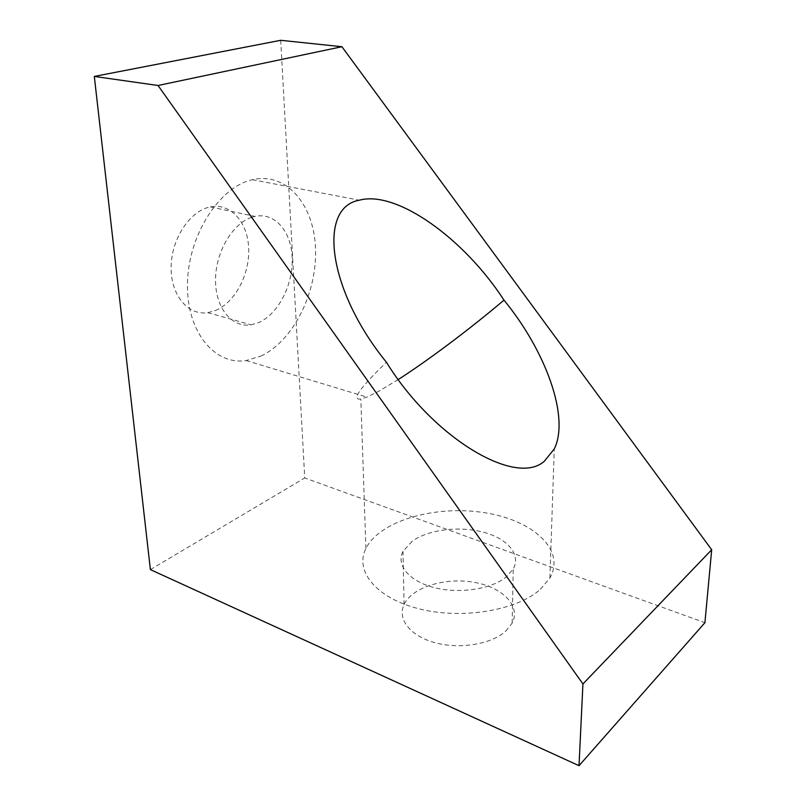<?xml version="1.0" encoding="UTF-8"?>
<svg xmlns="http://www.w3.org/2000/svg" width="806" height="806" viewBox="0 0 806 806"><rect width="100%" height="100%" fill="white"/><g stroke="black" fill="none" stroke-linecap="round" stroke-linejoin="round"><path stroke-width="0.6" stroke-dasharray="4.03 3.02" d="M260.963 356.061C293.132 340.998 316.919 293.384 315.539 249.528C314.552 205.611 287.047 171.607 252.369 179.708C219.373 186.841 188.151 235.221 187.476 283.531C186.428 331.911 214.759 365.501 246.102 360.534L260.963 356.061M251.593 217.358C232.108 223.715 215.232 252.893 215.534 280.73C215.615 308.638 232.299 328.052 251.14 324.818L258.706 322.581C278.06 314.189 292.931 285.415 292.215 258.766C291.742 232.068 275.229 211.998 254.998 216.411L251.593 217.358M398.224 379.545L378.961 391.152L366.901 397.116L360.836 399.03C351.124 400.35 359.657 388.089 386.427 362.247M215.383 310.552C234.939 302.582 249.729 274.624 248.691 248.58C247.895 222.486 230.879 202.759 210.406 206.89C190.125 210.618 171.426 238.606 171.134 266.857C170.58 295.157 188.04 315.73 207.726 312.657L215.383 310.552M540.393 589.287L549.904 577.993C566.336 549.249 531.446 519.205 482.804 512.435C434.333 505.171 379.586 520.938 365.904 548.513C354.499 570.809 375.767 597.992 418.929 608.792C461.929 619.794 516.968 610.545 540.393 589.287M412.219 541.199L402.99 551.385C395.857 564.996 408.894 581.186 434.303 587.614C459.611 594.143 492.063 589.085 506.672 576.633L513.251 568.976C521.401 554.417 507.286 538.398 483.137 532.141C459.037 525.774 428.318 529.592 412.219 541.199M505.694 631.179L512.153 623.129C521.341 605.669 501.866 586.687 473.072 582.154C444.408 577.348 412.068 587.403 404.068 604.48C397.106 618.817 409.901 635.863 434.797 642.644C459.591 649.535 491.368 644.266 505.694 631.179M280.71 40.3L304.739 477.958L704.918 622.706M150.39 569.61L304.739 477.958M246.102 360.534L366.901 397.116M252.369 179.708L359.355 200.2M207.726 312.657L251.14 324.818M210.406 206.89L254.998 216.411M549.904 577.993L554.266 448.942M365.904 548.513L360.836 399.03M512.153 623.129L513.251 568.976M404.068 604.48L402.99 551.385"/><path stroke-width="1.21" d="M503.992 300.144C545.984 351.376 569.872 417.437 554.266 448.942L544.292 461.294C515.316 487.066 432.721 437.537 386.427 362.247C327.589 290.1 317.624 207.323 359.355 200.2C396.28 189.974 463.752 238.102 503.992 300.144C469.163 329.624 427.865 360.554 398.224 379.545M582.929 683.951L711.688 549.752L341.905 46.718L280.71 40.3L94.312 76.429L150.39 569.61L579.02 765.7L582.929 683.951L158.036 85.496L341.905 46.718M579.02 765.7L704.918 622.706L711.688 549.752M158.036 85.496L94.312 76.429"/></g></svg>
